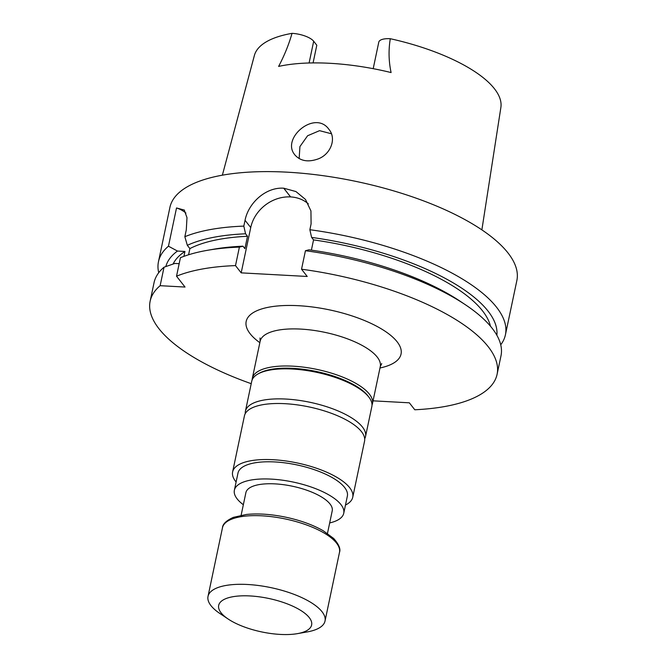 <?xml version="1.0" encoding="UTF-8"?>
<svg xmlns="http://www.w3.org/2000/svg" width="667" height="667" viewBox="0 0 667 667"><rect width="100%" height="100%" fill="white"/><g stroke="black" fill="none" stroke-linecap="round" stroke-linejoin="round"><path stroke-width="1" d="M327.472 533.425L332.224 510.847A44.114 15.883 -168.1 0 0 292.338 486.21A44.114 15.883 -168.1 0 0 245.89 492.655L241.137 515.232M481.874 229.873L500.875 107.462A125.988 45.356 -168.1 0 0 390.295 38.719C388.427 50.075 388.694 61.356 391.095 72.561A127.781 45.998 -168.1 0 0 278.606 66.417C284.325 55.653 288.803 44.631 292.038 33.35A17.317 6.236 11.9 0 1 313.682 41.246L316.8 45.231L313.081 62.915M299.149 158.579L299.917 146.59L307.612 135.743L319.56 130.665L331.399 133.759M390.295 38.719A17.317 6.236 -168.1 0 0 378.781 42.163L373.195 68.676M292.038 33.35A125.988 45.356 -168.1 0 0 254.369 55.511L222.361 175.188M317.559 159.13C330.515 154.802 336.91 138.711 328.956 129.373C315.132 109.588 281.191 138.111 294.589 154.527L294.947 155.011C300.392 161.005 307.929 162.373 317.559 159.13M500.734 344.797A177.289 63.824 -168.1 0 0 505.419 334.817L516.858 280.532A177.289 63.824 -168.1 0 0 356.545 181.524A177.289 63.824 -168.1 0 0 169.91 207.42L158.471 261.706A177.289 63.824 -168.1 0 0 158.721 272.72M207.27 250.333A177.289 63.824 11.9 0 1 239.395 247.115L242.955 246.19A169.118 60.88 11.9 0 0 213.723 249.2L207.27 250.333A177.289 63.824 11.9 0 0 180.423 257.704L176.53 276.196L185.034 287.052L160.138 285.693A177.289 63.824 -168.1 0 0 150.142 301.192L154.044 282.708A177.289 63.824 11.9 0 1 164.032 267.2L174.846 263.44L179.165 263.673M173.078 264.04A163.132 58.729 11.9 0 1 184.942 251.459L183.909 256.361M184.942 251.459L177.455 251.05L168.459 246.198A177.289 63.824 -168.1 0 0 158.471 261.706M165.825 266.575A169.118 60.88 11.9 0 1 177.455 251.05M185.91 213.056A35.484 30.424 -38.1 0 0 176.522 207.954L184.317 210.072M188.578 254.777L189.887 248.591A163.132 58.729 11.9 0 1 247.507 236.285L245.564 233.8L243.822 226.113A177.289 63.824 -168.1 0 0 184.851 236.702L186.293 229.865L186.985 217.659L184.234 209.955M242.955 246.19L244.897 248.674L247.507 236.285M189.887 248.591L187.327 245.331A169.118 60.88 11.9 0 1 245.564 233.8M187.327 245.331L184.851 236.702M308.312 203.835A35.518 30.457 -38.1 0 0 290.62 196.923L290.554 196.923A35.518 30.457 -38.1 0 0 250.734 227.547L241.187 272.861L235.501 265.599A177.289 63.824 -168.1 0 0 176.53 276.196M505.419 334.817A177.289 63.824 -168.1 0 0 309.863 229.723L311.089 223.904L310.939 210.922L305.478 199.45L295.948 191.562L283.792 188.211A177.289 63.824 -168.1 0 0 283.725 188.211C266.016 186.91 248.441 202.81 245.047 220.293L243.822 226.113M241.187 272.861L307.22 276.471L301.534 269.21L305.436 250.725L308.988 249.8A169.118 60.88 11.9 0 1 459.905 301.084L465.349 304.719A177.289 63.824 11.9 0 1 500.992 355.819L497.09 374.304A177.289 63.824 11.9 0 1 414.791 409.771L409.346 402.818L373.053 400.834M305.436 250.725A177.289 63.824 11.9 0 1 465.349 304.719M311.389 250.133L313.548 239.895A163.132 58.729 11.9 0 1 490.445 326.171M309.863 229.723L311.597 237.41A169.118 60.88 11.9 0 1 496.865 335.243M311.597 237.41L313.548 239.895M168.459 246.198L176.522 207.954M160.138 285.693L164.032 267.2M150.142 301.192A177.289 63.824 -168.1 0 0 251.217 383.683M239.395 247.115L235.501 265.599M301.534 269.21A177.289 63.824 11.9 0 1 497.09 374.304M252.159 379.857A61.381 22.094 11.9 0 1 252.326 378.381A61.381 22.094 11.9 0 1 304.777 367.309A61.381 22.094 11.9 0 1 369.393 394.147A61.381 22.094 11.9 0 1 372.453 403.693A61.381 22.094 11.9 0 1 372.011 405.111M364.691 438.803A61.372 22.094 -168.1 0 0 365.516 436.577L371.844 406.545A61.372 22.094 -168.1 0 0 368.951 397.224L367.951 395.915A60.022 21.611 -168.1 0 0 350.8 383.141A60.022 21.611 -168.1 0 0 259.588 373.078L258.146 373.87A61.372 22.094 -168.1 0 0 251.734 381.232L245.406 411.264A61.372 22.094 -168.1 0 0 245.264 413.632M368.951 397.224A61.372 22.094 -168.1 0 0 351.409 384.159A61.372 22.094 -168.1 0 0 258.146 373.87M365.516 436.577A61.372 22.094 -168.1 0 0 345.081 414.19A61.372 22.094 -168.1 0 0 282.641 398.916A61.372 22.094 -168.1 0 0 245.406 411.264M314.916 408.271A57.721 20.777 -168.1 0 0 303.126 405.786M329.681 522.928A55.886 20.118 -168.1 0 0 343.738 513.273L347.357 496.106A55.886 20.118 -168.1 0 0 274.946 461.948A55.886 20.118 -168.1 0 0 237.994 473.061L234.375 490.228A55.886 20.118 -168.1 0 0 243.347 504.736M345.473 505.052A61.381 22.094 -168.1 0 0 352.743 497.24A61.381 22.094 -168.1 0 0 273.203 459.721A61.381 22.094 -168.1 0 0 232.616 471.928A61.381 22.094 -168.1 0 0 236.11 482.008M352.743 497.24L364.549 441.204A61.381 22.094 -168.1 0 0 285.009 403.685A61.381 22.094 -168.1 0 0 244.422 415.891L232.616 471.928M343.738 513.273A55.886 20.118 -168.1 0 0 271.327 479.114A55.886 20.118 -168.1 0 0 234.375 490.228M297.365 633.65L307.07 631.949A59.788 21.519 -168.1 0 0 325.021 621.035A59.788 21.519 -168.1 0 0 270.96 587.644A59.788 21.519 -168.1 0 0 208.021 596.373A59.788 21.519 -168.1 0 0 210.997 605.669A59.788 21.519 -168.1 0 0 220.035 613.607L228.231 619.076A47.499 17.1 -168.1 0 0 297.365 633.65A47.499 17.1 -168.1 0 0 303.126 612.006A47.499 17.1 -168.1 0 0 243.889 595.798A47.499 17.1 -168.1 0 0 221.052 612.773A47.499 17.1 -168.1 0 0 228.231 619.076M309.096 62.99L313.682 41.246M283.725 188.211L290.554 196.923M245.047 220.293L250.734 227.547M283.792 188.211L290.62 196.923M259.847 342.68A79.123 28.481 11.9 0 1 298.516 305.703A79.123 28.481 11.9 0 1 388.961 333.984A79.123 28.481 11.9 0 1 379.982 367.992M381.724 363.623L380.273 366.6A61.381 22.094 -168.1 0 0 377.205 357.062A61.381 22.094 -168.1 0 0 300.734 329.089A61.381 22.094 -168.1 0 0 260.138 341.287L260.013 337.977M222.486 527.705C222.703 524.037 226.313 520.593 233.333 517.367L246.431 514.457C258.212 513.282 271.394 514.207 285.968 517.233C300.567 520.385 312.998 524.896 323.253 530.765L333.683 538.477C338.878 544.355 340.812 548.983 339.495 552.359A59.788 21.519 -168.1 0 0 285.426 518.976A59.788 21.519 -168.1 0 0 222.486 527.705L208.021 596.373M372.453 403.693L380.273 366.6M252.326 378.381L260.138 341.287M339.495 552.359L325.021 621.035"/></g></svg>
